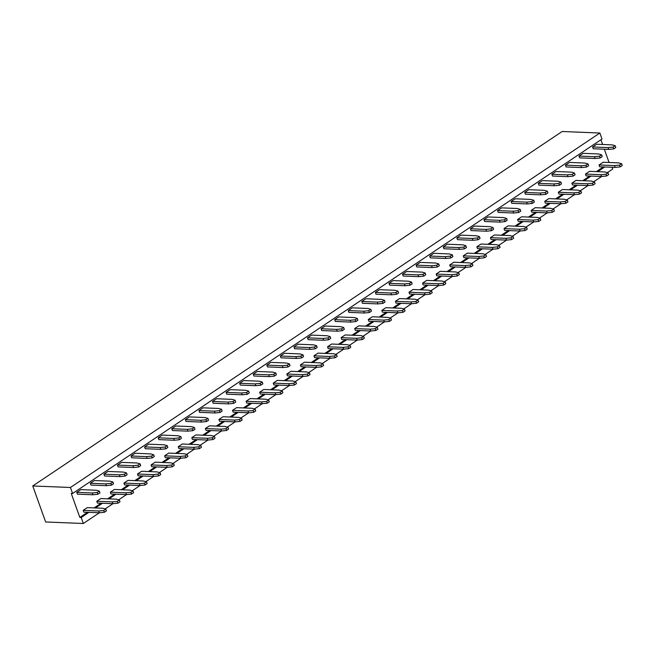 <?xml version="1.0" encoding="UTF-8"?>
<svg xmlns="http://www.w3.org/2000/svg" width="655" height="655" viewBox="0 0 655 655"><rect width="100%" height="100%" fill="white"/><g stroke="black" fill="none" stroke-linecap="round" stroke-linejoin="round"><path stroke-width="0.98" d="M99.347 512.783L83.341 523.501L45.645 521.978L32.75 485.969L562.154 131.499L599.849 133.022L602.002 139.024L72.599 493.485L70.445 487.484L32.75 485.969M612.122 167.279L612.744 169.031L607.373 172.625M601.601 176.49L593.798 181.713M594.453 181.902L592.423 183.261L587.363 183.785L571.88 183.163L575.95 180.436L591.432 181.058L594.453 181.902L595.1 183.703L593.062 185.062L588.01 185.586L580.224 190.801M580.879 190.99L578.848 192.349L573.788 192.873L558.306 192.251L562.375 189.524L577.857 190.147L580.879 190.99L581.525 192.791L579.487 194.15L574.435 194.674L566.649 199.898M560.876 203.762L553.074 208.986M553.737 209.166L551.698 210.533L546.638 211.049L531.156 210.427L535.225 207.701L550.716 208.323L553.737 209.166L554.376 210.967L552.345 212.326L547.285 212.85L539.499 218.074M533.727 221.939L525.924 227.162M526.587 227.342L524.549 228.71L519.489 229.225L504.006 228.603L508.083 225.877L523.566 226.499L526.587 227.342L527.226 229.144L525.195 230.511L520.135 231.027L512.349 236.25M513.012 236.43L510.974 237.798L505.914 238.314L490.431 237.691L494.509 234.965L509.991 235.587L513.012 236.43L513.651 238.232L511.62 239.599L506.561 240.115L498.774 245.338M493.002 249.203L485.199 254.427M485.863 254.615L483.824 255.974L478.764 256.49L463.281 255.868L467.359 253.141L482.841 253.763L485.863 254.615L486.509 256.408L484.471 257.775L479.411 258.291L471.633 263.515M465.852 267.379L458.058 272.603M452.286 276.467L444.483 281.691M438.711 285.555L430.908 290.779M425.136 294.652L417.333 299.875M417.988 300.055L415.95 301.423L410.898 301.939L395.415 301.316L399.485 298.59L414.967 299.212L417.988 300.055L418.635 301.857L416.596 303.216L411.536 303.74L403.758 308.964M397.986 312.828L390.183 318.052M390.839 318.232L388.808 319.599L383.748 320.115L368.266 319.493L372.335 316.766L387.817 317.388L390.839 318.232L391.485 320.033L389.447 321.4L384.395 321.916L376.609 327.14M370.836 331.004L363.034 336.228M363.689 336.408L361.658 337.775L356.598 338.291L341.116 337.669L345.185 334.942L360.668 335.565L363.689 336.408L364.336 338.209L362.297 339.577L357.245 340.092L349.459 345.316M350.114 345.496L348.083 346.863L343.023 347.379L327.541 346.757L331.61 344.031L347.093 344.653L350.114 345.496L350.761 347.297L348.722 348.665L343.67 349.18L335.884 354.404M330.112 358.269L322.309 363.492M322.972 363.681L320.934 365.04L315.874 365.564L300.391 364.933L304.46 362.207L319.951 362.837L322.972 363.681L323.611 365.482L321.58 366.841L316.521 367.357L308.734 372.58M302.962 376.445L295.159 381.668M295.823 381.857L293.784 383.216L288.724 383.74L273.241 383.118L277.319 380.391L292.801 381.014L295.823 381.857L296.461 383.658L294.431 385.017L289.371 385.541L281.584 390.757M282.248 390.945L280.209 392.304L275.149 392.828L259.667 392.206L263.744 389.479L279.226 390.102L282.248 390.945L282.886 392.746L280.856 394.105L275.796 394.629L268.01 399.853M262.237 403.717L254.435 408.941M255.098 409.121L253.059 410.488L247.999 411.004L232.517 410.382L236.594 407.656L252.077 408.278L255.098 409.121L255.745 410.922L253.706 412.29L248.646 412.806L240.86 418.029M235.088 421.894L227.293 427.117M227.948 427.297L225.91 428.665L220.858 429.181L205.367 428.558L209.444 425.832L224.927 426.454L227.948 427.297L228.595 429.099L226.556 430.466L221.496 430.982L213.718 436.205M207.946 440.07L200.143 445.294M194.371 449.158L186.569 454.382M187.224 454.57L185.185 455.929L180.133 456.453L164.651 455.823L168.72 453.096L184.202 453.727L187.224 454.57L187.87 456.371L185.832 457.73L180.772 458.246L172.994 463.47M167.221 467.334L159.419 472.558M160.074 472.746L158.043 474.105L152.983 474.629L137.501 474.007L141.57 471.281L157.053 471.903L160.074 472.746L160.721 474.548L158.682 475.907L153.63 476.431L145.844 481.646M140.072 485.511L132.269 490.742M132.924 490.923L130.894 492.29L125.834 492.806L110.351 492.183L114.42 489.457L129.903 490.079L132.924 490.923L133.571 492.724L131.532 494.083L126.48 494.607L118.694 499.831M119.349 500.011L117.319 501.378L112.259 501.894L96.776 501.272L100.845 498.545L116.328 499.167L119.349 500.011L119.996 501.812L117.957 503.179L112.906 503.695L105.119 508.919M600.93 139.736L602.633 144.493M604.328 149.225L609.076 162.497M83.341 523.501L81.195 517.499L79.844 517.442L71.248 493.436L72.599 493.485M604.688 166.984L597.688 171.675M591.113 176.072L584.113 180.764M577.538 185.16L570.538 189.852M563.963 194.248L556.963 198.94M550.388 203.337L543.388 208.028M536.813 212.425L529.813 217.116M523.239 221.521L516.238 226.204M509.664 230.609L502.663 235.292M496.097 239.697L489.089 244.381M482.522 248.785L475.514 253.469M468.947 257.873L461.939 262.565M455.372 266.962L448.372 271.653M441.798 276.05L434.797 280.741M428.223 285.138L421.222 289.829M414.648 294.226L407.647 298.917M401.073 303.314L394.073 308.006M387.498 312.402L380.498 317.094M373.923 321.499L366.923 326.182M360.348 330.587L353.348 335.27M346.773 339.675L339.773 344.358M333.198 348.763L326.198 353.446M319.624 357.851L312.623 362.543M306.049 366.939L299.048 371.631M292.474 376.027L285.474 380.719M278.899 385.115L271.899 389.807M265.332 394.204L258.324 398.895M251.757 403.292L244.749 407.983M238.183 412.388L231.174 417.071M224.608 421.476L217.599 426.159M211.033 430.564L204.032 435.248M197.458 439.652L190.458 444.336M183.883 448.74L176.883 453.424M170.308 457.829L163.308 462.52M156.733 466.917L149.733 471.608M143.158 476.005L136.158 480.696M129.584 485.093L122.583 489.784M116.009 494.181L109.008 498.873M102.434 503.269L95.433 507.961M88.859 512.366L81.195 517.499M70.445 487.484L599.849 133.022M603.345 166.927L596.337 171.618M589.77 176.015L582.77 180.706M576.195 185.111L569.195 189.794M562.62 194.199L555.62 198.883M549.046 203.287L542.045 207.971M535.471 212.376L528.47 217.059M521.896 221.464L514.895 226.155M508.321 230.552L501.321 235.243M494.746 239.64L487.746 244.331M481.171 248.728L474.171 253.419M467.596 257.816L460.596 262.508M454.021 266.904L447.021 271.596M440.447 275.992L433.446 280.684M426.872 285.089L419.871 289.772M413.297 294.177L406.296 298.86M399.73 303.265L392.722 307.948M386.155 312.353L379.147 317.036M372.58 321.441L365.572 326.133M359.005 330.529L351.997 335.221M345.431 339.618L338.43 344.309M331.856 348.706L324.855 353.397M318.281 357.794L311.281 362.485M304.706 366.882L297.706 371.573M291.131 375.978L284.131 380.661M277.556 385.066L270.556 389.75M263.981 394.154L256.981 398.838M250.406 403.243L243.406 407.926M236.832 412.331L229.831 417.022M223.257 421.419L216.256 426.11M209.682 430.507L202.682 435.198M196.107 439.595L189.107 444.286M182.532 448.683L175.532 453.375M168.957 457.771L161.957 462.463M155.391 466.859L148.382 471.551M141.816 475.956L134.807 480.639M128.241 485.044L121.232 489.727M114.666 494.132L107.666 498.815M101.091 503.22L94.091 507.903M87.516 512.308L79.844 517.442M375.389 292.4L379.466 289.674L394.949 290.296L397.97 291.139L398.617 292.941L396.578 294.3L391.518 294.824L376.035 294.201L375.389 292.4L390.871 293.022L395.931 292.498L397.97 291.139M388.964 283.312L393.041 280.586L408.523 281.208L411.545 282.051L412.183 283.852L410.153 285.212L405.093 285.736L389.61 285.113L388.964 283.312L404.446 283.934L409.506 283.41L411.545 282.051M416.113 265.128L420.191 262.401L435.673 263.032L438.694 263.875L439.333 265.676L437.303 267.035L432.243 267.551L416.76 266.929L416.113 265.128L431.596 265.758L436.656 265.234L438.694 263.875M402.538 274.224L406.616 271.498L422.098 272.12L425.12 272.963L425.758 274.764L423.728 276.123L418.668 276.647L403.185 276.017L402.538 274.224L418.021 274.846L423.081 274.322L425.12 272.963M408.99 292.228L413.059 289.502L428.542 290.124L431.563 290.967L429.524 292.327L424.473 292.851L408.99 292.228L409.629 294.029L425.111 294.652L424.473 292.851M381.84 310.404L385.91 307.678L401.392 308.3L404.413 309.144L402.375 310.511L397.323 311.027L381.84 310.404L382.479 312.206L397.97 312.828L397.323 311.027M422.565 283.14L426.634 280.414L442.117 281.036L445.138 281.879L443.099 283.238L438.048 283.762L422.565 283.14L423.204 284.941L438.686 285.564L438.048 283.762M476.856 246.779L480.934 244.053L496.416 244.675L499.438 245.519L497.399 246.886L492.339 247.402L476.856 246.779L477.503 248.581L492.986 249.203L492.339 247.402M449.707 264.956L453.784 262.229L469.267 262.86L472.288 263.703L470.249 265.062L465.197 265.586L449.707 264.956L450.353 266.757L465.836 267.379L465.197 265.586M483.988 219.687L488.057 216.961L503.539 217.583L506.561 218.426L507.207 220.227L505.169 221.595L500.117 222.11L484.634 221.488L483.988 219.687L499.47 220.309L504.53 219.793L506.561 218.426M470.413 228.775L474.482 226.049L489.965 226.671L492.986 227.514L493.633 229.315L491.594 230.683L486.542 231.199L471.06 230.576L470.413 228.775L485.895 229.397L490.955 228.882L492.986 227.514M456.838 237.863L460.907 235.137L476.39 235.759L479.411 236.602L480.058 238.404L478.019 239.771L472.967 240.287L457.485 239.665L456.838 237.863L472.32 238.485L477.38 237.97L479.411 236.602M443.263 246.951L447.332 244.225L462.815 244.847L465.836 245.69L466.483 247.492L464.452 248.859L459.392 249.375L443.91 248.753L443.263 246.951L458.746 247.574L463.805 247.058L465.836 245.69M436.132 274.052L440.209 271.317L455.692 271.948L458.713 272.791L456.674 274.15L451.623 274.674L436.132 274.052L436.779 275.845L452.261 276.476L451.623 274.674M429.688 256.04L433.757 253.313L449.248 253.935L452.269 254.787L452.908 256.58L450.877 257.947L445.818 258.463L430.335 257.841L429.688 256.04L445.171 256.662L450.231 256.146L452.269 254.787M599.03 164.978L603.099 162.252L618.582 162.874L621.603 163.725L619.573 165.085L614.513 165.609L599.03 164.978L599.677 166.779L615.16 167.402L614.513 165.609M592.578 146.974L596.656 144.247L612.138 144.87L615.16 145.713L615.806 147.514L613.768 148.881L608.708 149.397L593.225 148.775L592.578 146.974L608.061 147.596L613.121 147.08L615.16 145.713M579.004 156.062L583.081 153.335L598.564 153.958L601.585 154.809L602.232 156.602L600.193 157.97L595.133 158.485L579.65 157.863L579.004 156.062L594.494 156.684L599.546 156.168L601.585 154.809M585.455 174.066L589.525 171.34L605.007 171.97L608.028 172.814L605.998 174.173L600.938 174.697L585.455 174.066L586.102 175.868L601.585 176.498L600.938 174.697M551.862 174.246L555.931 171.512L571.414 172.142L574.435 172.986L575.082 174.787L573.043 176.146L567.983 176.67L552.501 176.039L551.862 174.246L567.345 174.869L572.396 174.345L574.435 172.986M565.437 165.15L569.506 162.424L584.989 163.054L588.01 163.897L588.657 165.699L586.618 167.058L581.558 167.574L566.076 166.951L565.437 165.15L580.919 165.78L585.971 165.256L588.01 163.897M497.563 210.599L501.632 207.872L517.114 208.495L520.135 209.338L520.782 211.139L518.744 212.507L513.692 213.022L498.209 212.4L497.563 210.599L513.045 211.221L518.105 210.705L520.135 209.338M517.581 219.515L521.658 216.789L537.141 217.411L540.162 218.254L538.123 219.621L533.064 220.137L517.581 219.515L518.228 221.316L533.71 221.939L533.064 220.137M511.137 201.511L515.207 198.784L530.689 199.407L533.71 200.25L534.357 202.051L532.318 203.41L527.267 203.934L511.776 203.312L511.137 201.511L526.62 202.133L531.68 201.617L533.71 200.25M538.287 183.334L542.356 180.608L557.839 181.23L560.86 182.074L561.507 183.875L559.468 185.234L554.408 185.758L538.926 185.136L538.287 183.334L553.77 183.957L558.821 183.433L560.86 182.074M524.712 192.423L528.782 189.696L544.264 190.318L547.285 191.162L547.932 192.963L545.893 194.322L540.842 194.846L525.351 194.224L524.712 192.423L540.195 193.045L545.247 192.521L547.285 191.162M544.731 201.339L548.8 198.612L564.291 199.235L567.304 200.078L565.273 201.437L560.213 201.961L544.731 201.339L545.378 203.14L560.86 203.762L560.213 201.961M354.691 328.581L358.76 325.854L374.242 326.477L377.264 327.32L375.233 328.687L370.173 329.203L354.691 328.581L355.337 330.382L370.82 331.004L370.173 329.203M348.239 310.576L352.316 307.85L367.799 308.472L370.82 309.316L371.467 311.117L369.428 312.484L364.368 313L348.886 312.378L348.239 310.576L363.73 311.199L368.781 310.683L370.82 309.316M334.664 319.665L338.741 316.938L354.224 317.56L357.245 318.404L357.892 320.205L355.853 321.572L350.793 322.088L335.311 321.466L334.664 319.665L350.155 320.287L355.206 319.771L357.245 318.404M361.814 301.488L365.891 298.762L381.374 299.384L384.395 300.227L385.042 302.029L383.003 303.388L377.943 303.912L362.461 303.29L361.814 301.488L377.296 302.111L382.356 301.595L384.395 300.227M185.349 419.642L189.418 416.916L204.909 417.538L207.93 418.381L208.568 420.183L206.538 421.55L201.478 422.066L185.995 421.443L185.349 419.642L200.831 420.264L205.891 419.749L207.93 418.381M198.923 410.554L202.993 407.828L218.483 408.45L221.505 409.293L222.143 411.094L220.113 412.462L215.053 412.977L199.57 412.355L198.923 410.554L214.406 411.176L219.466 410.66L221.505 409.293M212.498 401.466L216.568 398.739L232.05 399.362L235.071 400.205L235.718 402.006L233.688 403.374L228.628 403.889L213.145 403.267L212.498 401.466L227.981 402.088L233.041 401.572L235.071 400.205M239.648 383.29L243.717 380.563L259.2 381.185L262.221 382.029L262.868 383.83L260.829 385.189L255.777 385.713L240.295 385.091L239.648 383.29L255.131 383.912L260.191 383.388L262.221 382.029M226.073 392.378L230.142 389.651L245.625 390.274L248.646 391.117L249.293 392.918L247.254 394.277L242.203 394.801L226.72 394.179L226.073 392.378L241.556 393L246.616 392.484L248.646 391.117M218.942 419.47L223.019 416.744L238.502 417.366L241.523 418.209L239.484 419.577L234.433 420.092L218.942 419.47L219.589 421.271L235.071 421.894L234.433 420.092M246.092 401.294L250.169 398.567L265.652 399.19L268.673 400.033L266.634 401.4L261.574 401.916L246.092 401.294L246.739 403.095L262.221 403.717L261.574 401.916M191.8 437.646L195.87 434.92L211.352 435.542L214.373 436.386L212.335 437.753L207.283 438.269L191.8 437.646L192.439 439.448L207.922 440.07L207.283 438.269M286.816 374.03L290.894 371.303L306.376 371.925L309.397 372.769L307.359 374.128L302.299 374.652L286.816 374.03L287.463 375.823L302.946 376.453L302.299 374.652M280.373 356.017L284.442 353.291L299.924 353.921L302.946 354.764L303.592 356.566L301.554 357.925L296.502 358.441L281.011 357.818L280.373 356.017L295.855 356.648L300.907 356.123L302.946 354.764M266.798 365.113L270.867 362.379L286.35 363.009L289.371 363.852L290.018 365.654L287.979 367.013L282.927 367.537L267.445 366.906L266.798 365.113L282.28 365.736L287.34 365.212L289.371 363.852M253.223 374.202L257.292 371.475L272.775 372.097L275.796 372.941L276.443 374.742L274.404 376.101L269.352 376.625L253.87 376.003L253.223 374.202L268.706 374.824L273.765 374.3L275.796 372.941M321.097 328.753L325.167 326.026L340.649 326.648L343.67 327.492L344.317 329.293L342.278 330.66L337.219 331.176L321.736 330.554L321.097 328.753L336.58 329.375L341.632 328.859L343.67 327.492M313.966 355.845L318.035 353.119L333.518 353.741L336.539 354.592L334.508 355.952L329.449 356.467L313.966 355.845L314.613 357.646L330.095 358.269L329.449 356.467M307.523 337.841L311.592 335.114L327.074 335.737L330.095 336.58L330.742 338.381L328.704 339.748L323.644 340.264L308.161 339.642L307.523 337.841L323.005 338.463L328.057 337.947L330.095 336.58M293.948 346.929L298.017 344.202L313.499 344.825L316.521 345.676L317.167 347.469L315.129 348.837L310.069 349.352L294.586 348.73L293.948 346.929L309.43 347.551L314.482 347.035L316.521 345.676M178.226 446.735L182.295 444.008L197.777 444.63L200.798 445.482L198.76 446.841L193.708 447.357L178.226 446.735L178.864 448.536L194.347 449.158L193.708 447.357M158.199 437.818L162.276 435.092L177.759 435.714L180.78 436.558L181.419 438.359L179.388 439.726L174.328 440.242L158.846 439.62L158.199 437.818L173.681 438.441L178.741 437.925L180.78 436.558M171.774 428.73L175.851 426.004L191.334 426.626L194.355 427.469L194.993 429.271L192.963 430.638L187.903 431.154L172.421 430.531L171.774 428.73L187.256 429.352L192.316 428.837L194.355 427.469M144.624 446.906L148.701 444.18L164.184 444.802L167.205 445.654L167.844 447.447L165.813 448.814L160.753 449.33L145.271 448.708L144.624 446.906L160.107 447.529L165.166 447.013L167.205 445.654M151.076 464.919L155.145 462.184L170.627 462.815L173.649 463.658L171.61 465.017L166.558 465.541L151.076 464.919L151.714 466.712L167.205 467.342L166.558 465.541M76.758 492.355L80.827 489.629L96.31 490.251L99.331 491.094L99.978 492.896L97.939 494.255L92.879 494.779L77.396 494.157L76.758 492.355L92.24 492.978L97.292 492.462L99.331 491.094M90.333 483.267L94.402 480.541L109.884 481.163L112.906 482.006L113.552 483.808L111.514 485.167L106.454 485.691L90.971 485.068L90.333 483.267L105.815 483.889L110.867 483.365L112.906 482.006M83.201 510.36L87.271 507.633L102.753 508.255L105.774 509.099L103.744 510.466L98.684 510.982L83.201 510.36L83.848 512.161L99.331 512.783L98.684 510.982M103.899 474.179L107.977 471.453L123.459 472.075L126.48 472.918L127.127 474.719L125.089 476.079L120.029 476.603L104.546 475.98L103.899 474.179L119.39 474.801L124.442 474.277L126.48 472.918M123.926 483.095L127.995 480.369L143.478 480.991L146.499 481.834L144.468 483.193L139.409 483.717L123.926 483.095L124.573 484.897L140.055 485.519L139.409 483.717M131.049 455.995L135.126 453.268L150.609 453.899L153.63 454.742L154.277 456.543L152.238 457.902L147.178 458.418L131.696 457.796L131.049 455.995L146.532 456.625L151.592 456.101L153.63 454.742M117.474 465.091L121.552 462.365L137.034 462.987L140.055 463.83L140.702 465.631L138.663 466.99L133.604 467.514L118.121 466.884L117.474 465.091L132.957 465.713L138.017 465.189L140.055 463.83M431.563 290.967L432.21 292.769L430.171 294.128L425.111 294.652M410.898 301.939L411.536 303.74L396.054 303.118L395.415 301.316M404.413 309.144L405.06 310.945L403.022 312.312L397.97 312.828M445.138 281.879L445.785 283.68L443.746 285.04L438.686 285.564M505.914 238.314L506.561 240.115L491.078 239.493L490.431 237.691M499.438 245.519L500.084 247.32L498.046 248.687L492.986 249.203M478.764 256.49L479.411 258.291L463.928 257.669L463.281 255.868M472.288 263.703L472.935 265.504L470.896 266.863L465.836 267.379M458.713 272.791L459.36 274.592L457.321 275.952L452.261 276.476M621.603 163.725L622.25 165.527L620.211 166.886L615.16 167.402M608.028 172.814L608.675 174.615L606.636 175.974L601.585 176.498M573.788 192.873L574.435 194.674L558.952 194.052L558.306 192.251M587.363 183.785L588.01 185.586L572.527 184.956L571.88 183.163M519.489 229.225L520.135 231.027L504.653 230.404L504.006 228.603M540.162 218.254L540.801 220.055L538.77 221.423L533.71 221.939M567.304 200.078L567.95 201.879L565.92 203.238L560.86 203.762M546.638 211.049L547.285 212.85L531.803 212.228L531.156 210.427M356.598 338.291L357.245 340.092L341.763 339.47L341.116 337.669M377.264 327.32L377.91 329.121L375.872 330.488L370.82 331.004M383.748 320.115L384.395 321.916L368.912 321.294L368.266 319.493M220.858 429.181L221.496 430.982L206.014 430.36L205.367 428.558M241.523 418.209L242.17 420.011L240.131 421.378L235.071 421.894M268.673 400.033L269.311 401.834L267.281 403.193L262.221 403.717M247.999 411.004L248.646 412.806L233.164 412.183L232.517 410.382M214.373 436.386L215.02 438.187L212.981 439.554L207.922 440.07M309.397 372.769L310.036 374.57L308.006 375.929L302.946 376.453M288.724 383.74L289.371 385.541L273.888 384.919L273.241 383.118M275.149 392.828L275.796 394.629L260.313 394.007L259.667 392.206M343.023 347.379L343.67 349.18L328.188 348.558L327.541 346.757M336.539 354.592L337.186 356.385L335.155 357.753L330.095 358.269M315.874 365.564L316.521 367.357L301.038 366.735L300.391 364.933M180.133 456.453L180.772 458.246L165.289 457.624L164.651 455.823M200.798 445.482L201.445 447.275L199.407 448.642L194.347 449.158M173.649 463.658L174.296 465.459L172.257 466.818L167.205 467.342M105.774 509.099L106.421 510.9L104.382 512.267L99.331 512.783M112.259 501.894L112.906 503.695L97.423 503.073L96.776 501.272M152.983 474.629L153.63 476.431L138.139 475.808L137.501 474.007M146.499 481.834L147.146 483.636L145.107 484.995L140.055 485.519M125.834 492.806L126.48 494.607L110.998 493.985L110.351 492.183M390.871 293.022L391.518 294.824M395.931 292.498L396.578 294.3M404.446 283.934L405.093 285.736M409.506 283.41L410.153 285.212M431.596 265.758L432.243 267.551M436.656 265.234L437.303 267.035M418.021 274.846L418.668 276.647M423.081 274.322L423.728 276.123M430.171 294.128L429.524 292.327M416.596 303.216L415.95 301.423M403.022 312.312L402.375 310.511M443.746 285.04L443.099 283.238M511.62 239.599L510.974 237.798M498.046 248.687L497.399 246.886M484.471 257.775L483.824 255.974M470.896 266.863L470.249 265.062M499.47 220.309L500.117 222.11M504.53 219.793L505.169 221.595M485.895 229.397L486.542 231.199M490.955 228.882L491.594 230.683M472.32 238.485L472.967 240.287M477.38 237.97L478.019 239.771M458.746 247.574L459.392 249.375M463.805 247.058L464.452 248.859M457.321 275.952L456.674 274.15M445.171 256.662L445.818 258.463M450.231 256.146L450.877 257.947M620.211 166.886L619.573 165.085M608.061 147.596L608.708 149.397M613.121 147.08L613.768 148.881M594.494 156.684L595.133 158.485M599.546 156.168L600.193 157.97M606.636 175.974L605.998 174.173M567.345 174.869L567.983 176.67M572.396 174.345L573.043 176.146M579.487 194.15L578.848 192.349M580.919 165.78L581.558 167.574M585.971 165.256L586.618 167.058M593.062 185.062L592.423 183.261M513.045 211.221L513.692 213.022M518.105 210.705L518.744 212.507M525.195 230.511L524.549 228.71M538.77 221.423L538.123 219.621M526.62 202.133L527.267 203.934M531.68 201.617L532.318 203.41M553.77 183.957L554.408 185.758M558.821 183.433L559.468 185.234M540.195 193.045L540.842 194.846M545.247 192.521L545.893 194.322M565.92 203.238L565.273 201.437M552.345 212.326L551.698 210.533M362.297 339.577L361.658 337.775M375.872 330.488L375.233 328.687M389.447 321.4L388.808 319.599M363.73 311.199L364.368 313M368.781 310.683L369.428 312.484M350.155 320.287L350.793 322.088M355.206 319.771L355.853 321.572M377.296 302.111L377.943 303.912M382.356 301.595L383.003 303.388M200.831 420.264L201.478 422.066M205.891 419.749L206.538 421.55M214.406 411.176L215.053 412.977M219.466 410.66L220.113 412.462M227.981 402.088L228.628 403.889M233.041 401.572L233.688 403.374M255.131 383.912L255.777 385.713M260.191 383.388L260.829 385.189M241.556 393L242.203 394.801M246.616 392.484L247.254 394.277M226.556 430.466L225.91 428.665M240.131 421.378L239.484 419.577M267.281 403.193L266.634 401.4M253.706 412.29L253.059 410.488M212.981 439.554L212.335 437.753M308.006 375.929L307.359 374.128M295.855 356.648L296.502 358.441M300.907 356.123L301.554 357.925M282.28 365.736L282.927 367.537M287.34 365.212L287.979 367.013M294.431 385.017L293.784 383.216M268.706 374.824L269.352 376.625M273.765 374.3L274.404 376.101M280.856 394.105L280.209 392.304M348.722 348.665L348.083 346.863M336.58 329.375L337.219 331.176M341.632 328.859L342.278 330.66M335.155 357.753L334.508 355.952M323.005 338.463L323.644 340.264M328.057 337.947L328.704 339.748M321.58 366.841L320.934 365.04M309.43 347.551L310.069 349.352M314.482 347.035L315.129 348.837M185.832 457.73L185.185 455.929M199.407 448.642L198.76 446.841M173.681 438.441L174.328 440.242M178.741 437.925L179.388 439.726M187.256 429.352L187.903 431.154M192.316 428.837L192.963 430.638M160.107 447.529L160.753 449.33M165.166 447.013L165.813 448.814M172.257 466.818L171.61 465.017M92.24 492.978L92.879 494.779M97.292 492.462L97.939 494.255M105.815 483.889L106.454 485.691M110.867 483.365L111.514 485.167M104.382 512.267L103.744 510.466M117.957 503.179L117.319 501.378M119.39 474.801L120.029 476.603M124.442 474.277L125.089 476.079M158.682 475.907L158.043 474.105M145.107 484.995L144.468 483.193M131.532 494.083L130.894 492.29M146.532 456.625L147.178 458.418M151.592 456.101L152.238 457.902M132.957 465.713L133.604 467.514M138.017 465.189L138.663 466.99"/></g></svg>
